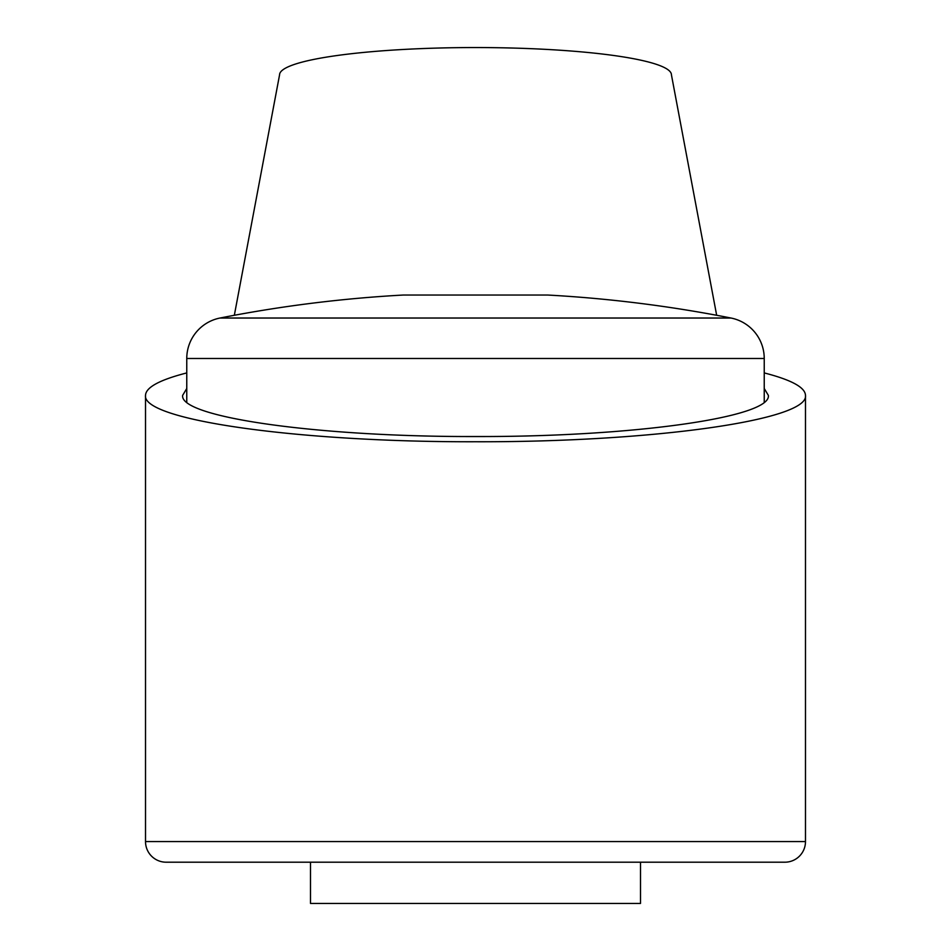<?xml version="1.0" encoding="UTF-8"?>
<svg xmlns="http://www.w3.org/2000/svg" width="951" height="951" viewBox="0 0 951 951"><rect width="100%" height="100%" fill="white"/><g stroke="black" fill="none" stroke-linecap="round" stroke-linejoin="round"><path stroke-width="1.43" d="M234.338 315.28L279.57 74.82A195.93 27.27 180 0 1 475.5 47.55A195.93 27.27 180 0 1 671.43 74.82L716.662 315.28M764.235 372.923C791.446 379.913 805.2 387.402 805.485 395.378C809.182 420.164 651.887 442.274 475.5 441.751C299.113 442.274 141.818 420.164 145.515 395.378C145.8 387.402 159.554 379.913 186.765 372.923M805.485 841.576A20.625 20.625 0 0 1 784.86 862.2L640.498 862.2L640.498 903.45L310.501 903.45L310.501 862.2L166.14 862.2A20.625 20.625 0 0 1 145.515 841.576L805.485 841.576L805.485 395.378M764.235 388.495L768.36 395.378C771.641 417.37 632.046 436.996 475.5 436.533C318.954 436.996 179.359 417.37 182.64 395.378L186.765 388.495M764.235 358.491A41.25 41.25 0 0 0 730.974 318.026A1319.94 1319.94 0 0 0 547.681 295.036L403.319 295.036A1319.94 1319.94 0 0 0 220.026 318.026A41.25 41.25 0 0 0 186.765 358.491L764.235 358.491L764.235 402.261M784.86 862.2L166.14 862.2M220.026 318.026L730.974 318.026M145.515 841.576L145.515 395.378M186.765 402.261L186.765 358.491"/></g></svg>
